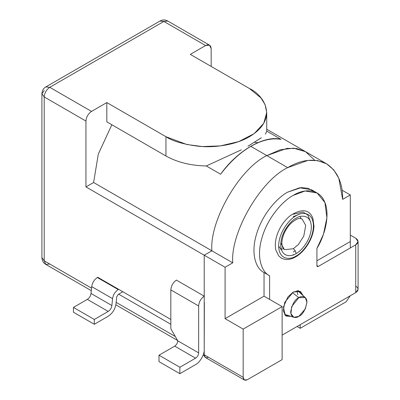 <?xml version="1.0" encoding="UTF-8"?>
<svg xmlns="http://www.w3.org/2000/svg" width="400" height="400" viewBox="0 0 400 400"><rect width="100%" height="100%" fill="white"/><g stroke="black" fill="none" stroke-linecap="round" stroke-linejoin="round"><path stroke-width="0.6" d="M281.03 139.36C271.84 137.785 261.775 140.12 250.825 146.355L266.825 155.59L287.055 148.37L296.895 148.575L305.685 151.74L296.895 148.575L287.055 148.37L266.825 155.59C239.635 168.455 209.41 220.8 211.865 250.78L204.215 255.2L204.215 296.165L204.215 255.2L85.95 186.92L85.95 121.05L44.21 96.95L44.21 260.825L91.545 288.15L44.21 260.825L44.21 96.95L85.95 121.05L85.95 186.92L204.215 255.2L211.865 250.78C209.41 220.8 239.635 168.455 266.825 155.59L250.825 146.355C239.875 152.76 229.81 162.055 220.62 174.235L206.3 165.965C190.64 165.62 177.195 162.295 165.955 155.995L106.82 121.855L106.82 102.575L165.955 136.715C172.65 141.225 183.78 144.44 199.345 146.355C214.715 147.83 235.43 144.99 249.435 136.715C279.76 118.55 263.32 94.6 249.435 88.52L190.3 54.38L205.605 45.54L163.865 21.445L49.775 87.315L91.515 111.41L106.82 102.575L91.515 111.41C88.16 113.76 86.305 116.97 85.95 121.05C86.305 116.97 88.16 113.76 91.515 111.41L49.775 87.315L163.865 21.445L205.605 45.54L190.3 54.38L249.435 88.52L260.96 97.93L265.08 104.63L266.72 112.615L263.74 123.31L254.17 133.625L238.76 141.595L220.32 145.905L202.225 146.55L186.77 144.485L165.955 136.715L106.82 102.575L106.82 121.855L165.955 155.995L165.955 136.715L165.955 155.995C177.195 162.295 190.64 165.62 206.3 165.965L220.62 174.235C237.115 150.695 264.535 134.865 281.03 139.36L266.705 131.09L281.03 139.36C264.535 134.865 237.115 150.695 220.62 174.235C229.81 162.055 239.875 152.76 250.825 146.355C261.775 140.12 271.84 137.785 281.03 139.36M204.215 343.56L204.215 353.2L204.215 343.56M314.695 160.24L305.61 151.7L293.64 148.175L280.205 149.775L266.825 155.59L287.695 167.64L307.925 160.415L317.765 160.62L326.555 163.79L333.695 169.815L338.795 178.24L342.65 199.37C342.84 183.065 337.475 171.205 326.555 163.79C314.675 158.04 301.72 159.325 287.695 167.64C260.505 180.5 230.28 232.85 232.735 262.83L225.085 267.25L225.085 318.66L264.04 296.165L282.13 306.61L282.13 359.625L247.345 379.71L282.13 359.625L282.13 306.61L264.04 296.165L225.085 318.66L243.17 329.1L282.13 306.61L243.17 329.1L243.17 377.3C243.435 380.05 244.83 380.855 247.345 379.71L244.395 380L243.17 377.3L204.215 354.805L204.215 255.2L211.865 250.78L93.605 182.5L211.865 250.78C209.41 220.8 239.635 168.455 266.825 155.59L280.205 149.775L293.64 148.175L305.61 151.7L314.695 160.24M211.17 48.755L211.17 66.43L211.17 48.755C210.815 45.085 208.96 44.015 205.605 45.54L209.54 45.155L211.17 48.755M254.505 142.32L257.74 142.665M204.215 302.59L204.215 338.74L204.215 302.59M116.17 302.37L175.275 336.49L116.17 302.37M203.8 352.96L204.215 353.2L203.8 352.96M170.825 324.28L118.65 294.16L170.825 324.28M97.78 277.29L170.825 319.46L97.78 277.29L97.36 277.53L118.23 289.58L118.65 289.34L118.23 289.58C115.095 291.7 113.205 294.725 112.565 298.655L111.895 305.53C111.48 308.085 110.25 310.05 108.215 311.43L94.3 319.46L94.3 324.28L108.215 316.25C112.545 313.315 115.155 309.135 116.04 303.71L116.71 296.835L118.23 294.4L122.82 291.75L118.23 294.4L116.71 296.835L116.04 303.71C115.155 309.135 112.545 313.315 108.215 316.25L94.3 324.28L94.3 319.46L73.43 307.415L73.43 312.235L94.3 324.28L73.43 312.235L73.43 307.415L87.345 299.38C89.38 298 90.61 296.035 91.025 293.48L91.695 286.605C92.335 282.68 94.225 279.655 97.36 277.53L97.78 277.29M176.39 280.105L204.215 296.165L176.39 280.105M111.845 124.755L98.295 154.14L93.605 182.5L85.95 186.92L93.605 182.5L98.295 154.14L111.845 124.755M248.725 145.75L261.39 137.715M265.405 134.145L266.72 131.37L266.72 112.615M260.835 138.125L247.935 146.2M241.365 149.825L206.3 165.965M44.21 90.525L41.905 93.74L44.21 96.95C44.565 92.87 46.42 89.66 49.775 87.315C46.42 89.66 44.565 92.87 44.21 96.95L41.905 93.74C42.185 90.49 43.5 88.22 45.84 86.925L49.775 87.315L45.84 86.925L159.93 21.055L163.865 21.445L159.93 21.055C162.55 19.565 165.17 19.565 167.8 21.055L163.865 21.445L167.8 21.055L209.54 45.155M41.905 93.74L41.905 257.61L44.21 260.825L41.905 257.61C42.185 260.855 43.495 263.125 45.84 264.425L44.21 260.825L45.84 264.425L91.3 290.67M49.775 264.035L45.84 264.425M208.39 357.215C205.87 358.365 204.48 357.56 204.215 354.805L205.435 357.51L244.395 380M298.825 297.63C294.985 299.315 292.275 304.005 290.7 311.7C290.81 318.58 296.45 318.14 298.825 316.39C302.665 314.71 305.375 310.015 306.95 302.32C306.84 295.44 301.2 295.88 298.825 297.63L305.24 297.55L306.95 302.19L305.365 308.8L298.825 316.39L293.84 317.295L290.92 313.74L291.695 306.63L298.825 297.63L292.4 292.61L298.825 297.63M300.835 218.24L300.035 216.555M300.215 324.685L300.215 328.3L346.13 301.79L350.17 295.84L346.13 301.79L300.215 328.3L297.085 326.49L300.215 328.3L300.215 324.685M350.305 247.96L350.305 194.955L342.65 199.37L350.305 194.955L350.305 247.96M297.01 290.74L297.78 294.72M342.025 190.175L350.305 194.955L342.025 190.175M287.695 167.64L266.825 155.59C239.635 168.455 209.41 220.8 211.865 250.78L232.735 262.83C230.28 232.85 260.505 180.5 287.695 167.64M225.085 267.25L232.735 262.83L211.865 250.78L204.215 255.2L225.085 267.25L204.215 255.2L204.215 354.805L243.17 377.3L243.17 329.1L225.085 318.66L225.085 267.25M293.26 248.77L284.405 249.65L293.26 248.77C294.94 249.945 295.865 251.55 296.04 253.59C300.52 251.72 311.14 240.285 311.345 227.085C311.14 214.125 300.52 214.955 296.04 218.25C291.565 220.12 280.945 231.555 280.74 244.755C280.945 257.715 291.565 256.885 296.04 253.59C295.865 251.55 294.94 249.945 293.26 248.77L298.4 244.53L303.805 236.025L305.69 225.39L302.115 218.975L305.69 225.39L303.805 236.025L298.4 244.53L293.26 248.77M296.04 256C301.13 253.87 313.195 240.88 313.435 225.88C313.195 211.15 301.13 212.095 296.04 215.84C290.955 217.97 278.89 230.96 278.65 245.96C278.89 260.69 290.955 259.745 296.04 256C290.955 259.745 278.89 260.69 278.65 245.96C278.89 230.96 290.955 217.97 296.04 215.84C301.13 212.095 313.195 211.15 313.435 225.88C313.195 240.88 301.13 253.87 296.04 256L295.635 256.905L296.04 256M296.04 253.59C291.565 256.885 280.945 257.715 280.74 244.755C280.945 231.555 291.565 220.12 296.04 218.25C300.52 214.955 311.14 214.125 311.345 227.085C311.14 240.285 300.52 251.72 296.04 253.59M298.25 214.725L293.26 216.64M280.81 243.03L284.4 249.645L282.55 247.25L281.94 244.395C281.685 241.525 282.3 238.15 283.785 234.275C285.695 229.64 288.32 225.78 291.665 222.69C295.425 219.66 298.19 218.26 299.95 218.49L302.115 218.975M293.315 254.885L293.26 254.395M310.51 221.805L307.82 214.92L302.98 212.05L293.26 214.23M355.73 286.045C358.81 288.24 358.81 290.435 355.73 292.63L282.13 335.125L355.73 292.63L355.73 244.825C358.81 242.63 358.81 240.435 355.73 238.24L350.305 235.105L355.73 238.24L358.095 241.535L355.73 244.825L318.305 266.435L355.73 244.825L355.73 292.63L358.095 289.34L358.095 241.535M350.165 241.615L316.91 260.81L350.165 241.615M269.605 275.75L269.2 275.515L269.605 275.75C262.055 272.37 255.88 257.905 262.035 237.585C267.825 217.305 283.175 200.585 293.26 195.355L305.135 190.99L317.115 192.99L324.9 202.52L326.91 217.74L323.455 234.265L316.91 248.44L316.91 265.63L317.32 266.53L318.305 266.435L316.91 265.63L318.305 266.435C317.465 266.815 317 266.55 316.91 265.63L316.91 248.44C324.465 236.34 330.64 214.745 324.485 201.53C318.695 187.935 303.345 188.94 293.26 195.355C283.175 200.585 267.825 217.305 262.035 237.585C255.88 257.905 262.055 272.37 269.605 275.75L269.605 299.38L269.605 275.75L263.835 272.425M295.165 250.745L293.26 251.985M293.26 292.07L298.64 290.76L303.135 295.635L300.39 291.365L293.26 292.07L284.765 302.335L283.245 310.905L286.125 316.07L290.975 316.38L285.325 315.49L283.385 307.045L287.875 296.975L293.26 292.07M317.115 192.99L311.55 189.78L299.57 187.775L287.695 192.14C277.61 197.375 262.26 214.095 256.47 234.375C250.315 254.69 256.49 269.155 264.04 272.54L264.04 296.165L264.04 272.54C256.49 269.155 250.315 254.69 256.47 234.375C262.26 214.095 277.61 197.375 287.695 192.14L301.17 187.605L308.07 188.285L314.17 191.665M281.27 249.06L283.13 248.91M281.69 250.34L278.65 246.16M179.865 367.255L158.995 355.21L158.995 361.635L179.865 373.685L179.865 367.255L195.59 358.18C197.435 356.89 198.455 355.12 198.65 352.88L198.65 305.965C199.01 301.785 200.915 298.49 204.355 296.085C200.915 298.49 199.01 301.785 198.65 305.965L170.825 289.9L198.65 305.965L198.65 352.88L177.78 340.83L198.65 352.88C198.455 355.12 197.435 356.89 195.59 358.18L174.72 346.13L195.59 358.18L179.865 367.255L179.865 373.685L158.995 361.635L158.995 355.21L179.865 367.255M176.525 280.02C173.085 282.425 171.185 285.72 170.825 289.9L170.825 328.78L177.78 340.83C177.585 343.075 176.565 344.84 174.72 346.13L158.995 355.21L174.72 346.13C176.565 344.84 177.585 343.075 177.78 340.83L170.825 328.78L170.825 289.9C171.185 285.72 173.085 282.425 176.525 280.02M204.355 302.51L204.215 349.665C204.6 354.37 199.855 362.585 195.59 364.605L179.865 373.685L195.59 364.605C199.855 362.585 204.6 354.37 204.215 349.665L204.355 302.51M97.36 277.53C94.225 279.655 92.335 282.68 91.695 286.605L112.565 298.655C113.205 294.725 115.095 291.7 118.23 289.58L97.36 277.53M91.695 286.605L91.025 293.48L111.895 305.53L112.565 298.655L91.695 286.605M91.025 293.48C90.61 296.035 89.38 298 87.345 299.38L108.215 311.43C110.25 310.05 111.48 308.085 111.895 305.53L91.025 293.48M87.345 299.38L73.43 307.415L94.3 319.46L108.215 311.43L87.345 299.38M326.555 163.79L266.72 129.245M115.875 304.86L177.58 340.485M203.095 355.215L204.35 355.94M305.24 297.55L297.7 290.695M293.84 317.295L284.305 314.25M295.635 256.905C298.93 254.985 302 252.27 304.845 248.765C310.43 241.605 313.48 234.05 313.99 226.11L312.86 218.18C309.265 209.295 301.8 208.4 290.47 215.495C285.975 219.045 282.275 223.685 279.37 229.41C275.71 236.945 274.53 243.815 275.825 250.02L278.705 255.91L281.305 258.08L284.425 259.285C287.94 259.97 291.68 259.175 295.635 256.905"/></g></svg>
